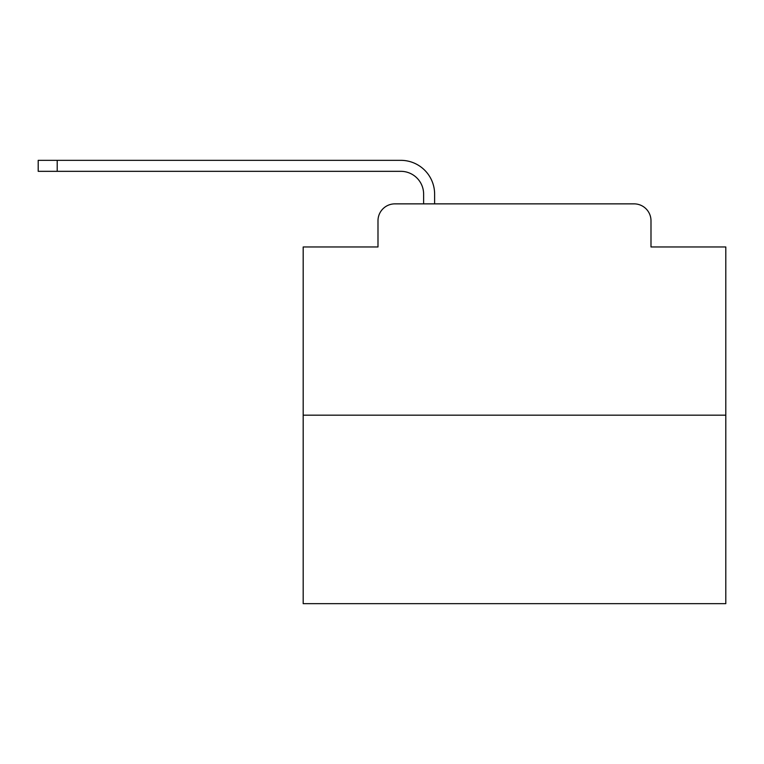 <?xml version="1.0" encoding="UTF-8"?>
<svg xmlns="http://www.w3.org/2000/svg" width="764" height="764" viewBox="0 0 764 764"><rect width="100%" height="100%" fill="white"/><g stroke="black" fill="none" stroke-linecap="round" stroke-linejoin="round"><path stroke-width="1.15" d="M377.989 220.767L377.989 246.973L377.989 220.767A16.903 16.903 0 0 1 394.892 203.864L423.628 203.864L423.628 194.142A22.824 22.824 0 0 0 400.804 171.327L38.2 171.327L38.2 160.335L400.804 160.335A33.807 33.807 0 0 1 434.62 194.142L434.62 203.864L634.091 203.864L394.892 203.864M725.8 415.177L303.184 415.177L303.184 603.665L725.8 603.665L725.8 246.973L650.995 246.973L650.995 220.767A16.903 16.903 0 0 0 634.091 203.864M303.184 415.177L303.184 246.973L377.989 246.973M650.995 246.973L650.995 220.767M423.628 194.142A22.824 22.824 0 0 0 400.804 171.327A22.824 22.824 0 0 1 423.628 194.142A22.824 22.824 0 0 0 400.804 171.327A22.824 22.824 0 0 1 423.628 194.142A22.824 22.824 0 0 0 400.804 171.327A22.824 22.824 0 0 1 423.628 194.142A22.824 22.824 0 0 0 400.804 171.327A22.824 22.824 0 0 1 423.628 194.142A22.824 22.824 0 0 0 400.804 171.327A22.824 22.824 0 0 1 423.628 194.142A22.824 22.824 0 0 0 400.804 171.327A22.824 22.824 0 0 1 423.628 194.142A22.824 22.824 0 0 0 400.804 171.327A22.824 22.824 0 0 1 423.628 194.142A22.824 22.824 0 0 0 400.804 171.327A22.824 22.824 0 0 1 423.628 194.142A22.824 22.824 0 0 0 400.804 171.327A22.824 22.824 0 0 1 423.628 194.142A22.824 22.824 0 0 0 400.804 171.327A22.824 22.824 0 0 1 423.628 194.142A22.824 22.824 0 0 0 400.804 171.327A22.824 22.824 0 0 1 423.628 194.142A22.824 22.824 0 0 0 400.804 171.327A22.824 22.824 0 0 1 423.628 194.142A22.824 22.824 0 0 0 400.804 171.327A22.824 22.824 0 0 1 423.628 194.142A22.824 22.824 0 0 0 400.804 171.327A22.824 22.824 0 0 1 423.628 194.142A22.824 22.824 0 0 0 400.804 171.327A22.824 22.824 0 0 1 423.628 194.142A22.824 22.824 0 0 0 400.804 171.327A22.824 22.824 0 0 1 423.628 194.142A22.824 22.824 0 0 0 400.804 171.327A22.824 22.824 0 0 1 423.628 194.142A22.824 22.824 0 0 0 400.804 171.327A22.824 22.824 0 0 1 423.628 194.142M57.214 160.335L400.804 160.335L57.214 160.335L400.804 160.335L57.214 160.335L400.804 160.335L57.214 160.335L400.804 160.335L57.214 160.335L400.804 160.335L57.214 160.335L400.804 160.335L57.214 160.335L400.804 160.335L57.214 160.335L400.804 160.335L57.214 160.335L400.804 160.335L57.214 160.335L400.804 160.335L57.214 160.335L400.804 160.335L57.214 160.335L400.804 160.335L57.214 160.335L400.804 160.335L57.214 160.335L400.804 160.335L57.214 160.335L400.804 160.335L57.214 160.335L400.804 160.335L57.214 160.335L400.804 160.335L57.214 160.335L400.804 160.335L57.214 160.335L57.214 171.327"/></g></svg>
